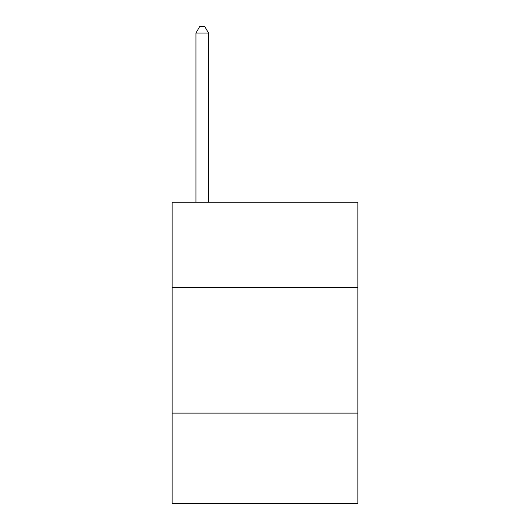 <?xml version="1.0" encoding="UTF-8"?>
<svg xmlns="http://www.w3.org/2000/svg" width="530" height="530" viewBox="0 0 530 530"><rect width="100%" height="100%" fill="white"/><g stroke="black" fill="none" stroke-linecap="round" stroke-linejoin="round"><path stroke-width="0.79" d="M357.889 287.598L357.889 202.235L172.111 202.235L172.111 287.598L357.889 287.598L357.889 503.5L172.111 503.5L172.111 287.598M357.889 413.122L172.111 413.122M208.515 202.235L208.515 33.026L195.961 33.026L195.961 202.235M195.961 33.026L199.724 26.5L204.746 26.5L208.515 33.026"/></g></svg>
